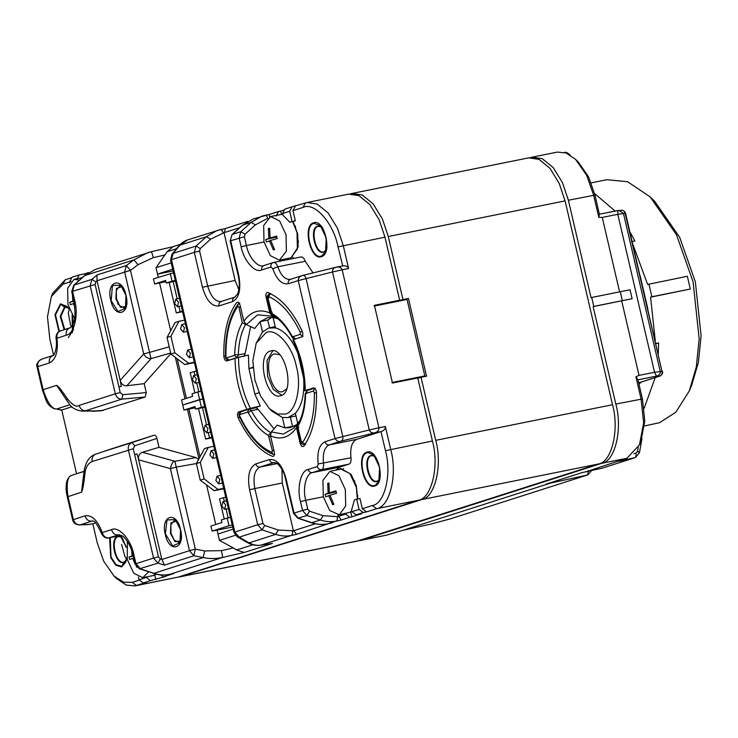 <?xml version="1.0" encoding="UTF-8"?>
<svg xmlns="http://www.w3.org/2000/svg" width="738" height="738" viewBox="0 0 738 738"><rect width="100%" height="100%" fill="white"/><g stroke="black" fill="none" stroke-linecap="round" stroke-linejoin="round"><path stroke-width="1.11" d="M530.447 157.618L532.07 157.185L542.319 158.688L553.279 167.655L562.513 182.766L568.38 200.229L591.055 297.691L591.71 297.479L593.786 306.399L632.115 298.687L593.131 306.611L615.815 404.064L642.42 398.944L637.973 379.83L635.898 376.758L641.073 398.981L643.628 422.975L639.449 444.903L640.916 441.416L644.781 421.14L642.42 398.944M601.821 468.252L581.996 472.634L546.378 484.027L587.522 474.968L588.518 470.54M602.42 468.095L635.344 457.56L602.42 468.095L585.658 471.85L626.968 458.243L639.449 444.903M626.968 458.243L601.71 463.335L361.555 540.161L386.813 535.078L403.086 530.262L549.312 483.482M430.78 524.091L402.57 530.382L431.084 524.017M635.898 376.758L639.025 375.384L621.682 300.855M593.131 306.611L593.786 306.399M622.346 300.652L620.271 291.731L591.71 297.479M632.115 298.687L630.04 289.776L620.271 291.731M619.606 291.944L602.263 217.415L598.804 217.369L593.638 195.146L586.664 175.34L575.548 159.343L566.055 152.96L557.328 152.093L532.07 157.185M358.373 540.788L361.555 540.161M601.71 463.335C615.086 461.499 622.844 428.907 615.815 404.064M360.043 540.557L386.813 535.078M449.931 518.989L430.872 524.072L450.374 518.86L587.522 474.968L450.374 518.86M575.548 159.343L578.251 161.982L588.537 176.788L594.985 195.1L599.348 214.223L618.914 210.395L623.462 213.383L660.224 371.362C660.455 373.797 659.219 375.384 656.506 376.122L654.551 372.275L639.025 375.384M621.534 210.395C623.149 209.979 624.376 210.967 625.206 213.337L625.603 213.402C625.243 211.871 624.08 210.837 622.116 210.293L617.9 210.505M662.373 371.371C663.13 372.755 662.41 374.295 660.206 375.993L660.076 376.011C661.691 375.31 662.327 373.742 661.968 371.306L625.612 213.402M602.263 217.415L617.789 214.306L654.551 372.275L661.968 371.306L625.206 213.337L617.789 214.306L617.964 210.505L599.431 214.214L598.804 217.369M74.547 318.613L67.97 304.582L67.638 288.235L73.966 279.388L79.464 280.117M74.317 303.336L70.331 304.702L70.036 303.502L69.769 302.285L72.841 301.095L72.416 294.822M72.841 301.095L73.828 300.901M73.403 303.521L74.852 307.248M69.769 302.285L73.92 301.316M279.425 260.163L270.412 255.717L263.992 241.87L263.66 225.524L270.625 216.511L279.637 220.966L286.058 234.813L286.39 251.16L279.425 260.163L291.049 257.783L297.368 248.946L297.036 232.599L292.672 221.631M282.682 214.186L270.625 216.511M270.698 240.551L266.353 241.999L265.791 239.573L268.853 238.392L268.401 228.586L269.638 228.199L270.09 237.996L276.649 236.105L277.211 238.522L270.652 240.413L274.601 249.509L273.364 249.905L274.278 248.872M268.853 238.392L276.805 236.787M269.628 229.149L268.401 228.586M269.416 240.809L273.364 249.905M265.791 239.573L276.851 236.99M270.09 237.996L276.768 236.649M357.349 499.072L356.334 487.394L349.913 473.547L340.901 469.1L329.923 471.314L338.936 475.761L345.347 489.608L345.679 505.954L339.36 514.792L329.701 510.511L323.281 496.665L322.949 480.318L329.923 471.314M338.714 514.958L352.008 511.757M329.997 495.346L325.642 496.794L325.08 494.368L328.152 493.187L327.7 483.381L328.927 482.993L329.379 492.79L335.938 490.899L336.51 493.316L329.951 495.207L333.89 504.303L332.654 504.7L333.576 503.667M328.152 493.187L336.094 491.582M328.927 483.944L327.7 483.381M328.714 495.604L332.654 504.7M325.08 494.368L336.141 491.785M329.379 492.79L336.067 491.443M148.615 571.895L142.692 577.67L153.679 575.455L156.272 574.265M142.692 577.67L133.689 573.214L127.268 559.376L127.388 541.378M133.689 558.112L129.63 559.505L129.067 557.079L132.13 555.889L131.751 550.732M132.13 555.889L133.126 555.696M132.692 558.315L135.119 564.238M136.17 566.47L136.807 567.218M129.067 557.079L133.218 556.111M644.505 425.937L659.606 422.69L675.823 412.238L689.255 391.002L691.709 385.199L698.388 362.413L701.1 335.855L695.353 281.87L679.68 237.304L654.661 201.308L650.16 196.898L627.604 181.732L606.857 179.703L591.203 182.858M644.108 408.372L655.196 377.588M658.268 353.751L658.6 342.912L655.944 343.76M631.59 241.658L634.883 240.994L629.901 231.852M615.151 211.059L594.607 193.559M689.255 391.002L696.312 366.952L699.172 338.926L693.102 281.934L676.562 234.896L650.16 196.898M632.706 243.891L647.613 284.444L687.346 276.28L690.316 289.019L651.875 296.759L648.914 284.019M655.298 340.993L650.575 297.183L690.316 289.019M655.307 343.576L658.6 342.912M640.123 275.763L647.881 309.121M650.575 297.183L651.875 296.759M356.675 499.211L354.415 499.94L351.556 510.17L351.915 511.683L359.055 509.405L356.675 499.211L359.978 498.547L362.349 508.74L372.404 505.521L376.592 508.685L418.317 500.272C431.693 498.445 439.451 465.853 432.422 441.01L417.745 377.948L392.487 383.031L374.406 305.32L399.664 300.237L389.175 303.069L402.957 299.573L388.28 236.511L382.422 219.048L373.179 203.937L362.229 194.961L351.98 193.457L350.347 193.891M351.98 193.457L528.777 157.849L539.026 159.353L549.976 168.319L559.22 183.43L565.087 200.893L612.522 404.728C619.542 429.571 611.793 462.163 598.417 463.999L356.749 541.222L179.943 576.83L421.61 499.608C434.986 497.781 442.745 465.189 435.715 440.346L421.047 377.284L417.736 378.345M178.282 577.07L179.943 576.83M402.957 299.573L408.446 298.466L426.536 376.177L421.047 377.284M408.446 298.466L402.358 300.412M374.092 306.104L407.035 299.471L424.82 375.91L391.878 382.542M234.278 355.458L226.003 358.105L229.269 360.061L237.073 357.561L234.278 355.458L234.702 354.581C235.118 341.629 237.636 331.048 242.258 322.829L239.001 307.211L237.83 306.316C229.389 318.622 225.45 335.882 226.003 358.105L225.56 357.247C225.671 358.917 226.87 359.858 229.167 360.089L229.961 359.923M249.306 409.11L256.695 407.625L249.075 409.156L247.479 412.145L239.195 414.802L241.077 411.712M272.986 454.331L271.815 452.366C259.222 446.794 248.346 434.267 239.195 414.802L239.213 415.9C238.512 414.138 239.13 412.745 241.068 411.712L249.075 409.156L251.289 410.679L258.069 409.313M417.8 378.16L424.82 375.91M111.964 448.704L154.104 435.217C155.34 435.014 156.281 436.066 156.917 438.4L159.002 447.339L196.013 457.588L198.522 459.626M198.965 458.805L187.461 409.387M185.007 398.806L175.376 357.423M170.81 353.686L144.178 383.64L146.262 392.579L145.211 396.998L101.226 410.762M71.844 406.786L61.743 410.014L76.567 473.713L83.957 471.351M72.804 519.856L84.935 515.825C91.872 514.718 97.647 520.308 102.25 532.596L101.53 533.565M353.889 480.087L354.932 481.656M357.773 495.733L357.423 497.587M252.977 367.284L248.918 368.585L253.014 367.764M299.794 420.743L293.945 428.012L283.346 434.073L271.316 431.924L270.514 435.9L274.25 451.942C274.693 455.032 274.075 456.508 272.405 456.342C259.241 450.77 247.811 437.892 238.125 417.69C237.101 414.811 237.304 412.865 238.715 411.869L250.394 408.335C242.571 392.588 238.614 375.596 238.531 357.376L226.741 360.947M243.835 356.519L245.081 353.889L250.652 326.593M297.792 423.713L295.375 413.317C301.86 405.891 304.628 394.267 303.678 378.446L297.746 352.967C291.713 338.77 284.296 330.403 275.495 327.866L268.567 328.078L262.507 332.017L256.178 343.235L252.839 360.781L254.878 379.978L260.459 395.817L269.352 408.621L277.663 413.981L285.136 414.092C295.837 412.634 302.045 386.555 296.418 366.685C292.654 346.223 276.012 327.451 266.16 332.561L256.178 343.235M290.366 417.118L292.506 426.315L293.779 426.444M269.352 408.621L272.054 411.26L282.396 417.468L288.005 417.597L295.993 415.983M282.396 417.468L284.813 427.865L292.506 426.315M296.482 424.784L290.034 427.717L284.813 427.865L277.211 425.143L271.316 431.924M307.202 390.559L305.283 390.577L313.456 387.957C315.108 387.976 316.122 389.526 316.482 392.625C316.897 415.789 312.635 433.695 303.705 446.333L301.805 446.527L300.209 443.63L296.473 427.597L297.276 423.621M226.861 360.91C225.21 360.9 224.195 359.341 223.835 356.251C223.42 333.087 227.682 315.181 236.612 302.543L238.512 302.349L240.108 305.237L243.844 321.279C250.828 311.344 259.481 308.576 269.804 312.967L266.067 296.934C265.625 293.835 266.243 292.368 267.912 292.534C281.077 298.097 292.506 310.984 302.193 331.187C303.217 334.065 303.014 336.002 301.602 336.998L293.429 339.618C301.03 355.43 304.988 372.422 305.283 390.577L305.08 390.836M298.253 352.856L297.746 352.967L298.235 352.81M267.239 292.46L267.912 292.534M243.844 321.279L246.335 324.591L257.534 314.849L272.101 316.178M271.796 317.34L267.774 320.071L260.09 321.62L254.721 328.493L246.335 324.591M267.774 320.071L269.573 327.801M275.495 327.866L273.069 317.469L267.857 317.617L260.09 321.62L262.507 332.017M273.069 317.469L276.944 318.438M269.804 312.967L272.294 316.279L278.106 318.982M271.353 315.827L272.294 316.279M274.019 428.833L257.913 409.009L255.689 407.477L260.256 406.02L250.394 408.335M238.531 357.376L248.392 355.061L248.918 368.585L254.841 394.064L259.029 392.727M260.256 406.02L254.841 394.064M288.005 417.597L295.375 413.317M270.459 351.039C284.822 345.126 295.772 392.164 280.837 395.623C266.473 401.537 255.532 354.498 270.459 351.039L271.123 350.864M280.837 395.623L280.172 395.799M281.778 395.236L273.291 389.406L267.59 376.297L267.045 360.375L272.82 350.762M286.676 388.815L282.755 391.601M283.318 391.454C271.215 396.435 261.99 356.795 274.573 353.88L279.822 354.784M75.488 474.073L72.038 475.3C67.509 476.139 66.162 483.205 67.988 496.508L73.348 519.534C74.621 523.307 77.047 525.032 80.627 524.7L79.28 524.875M95.285 454.313L95.645 454.193C92.794 455.475 91.65 457.92 92.204 461.518C87.721 463.464 85.267 467.883 84.842 474.783L83.791 473.381L81.531 492.172L83.671 475.281M84.842 474.783C83.754 484.303 82.647 490.106 81.531 492.172L67.444 496.831M75.636 474.027L76.567 473.713M61.743 410.014L56.605 409.009L69.861 404.765M42.583 390.005L43.136 389.673C47.426 402.708 51.918 409.156 56.605 409.009L60.885 410.079M69.889 282.737L69.649 281.685L71.106 281.215M76.789 279.398L79.187 274.914L84.685 273.807L84.99 275.154M69.649 281.685L72.047 277.202L79.187 274.914M160.801 574.948L163.375 576.895L165.57 576.452L150.34 580.668L146.041 576.996M138.384 577.051L139.021 579.791L143.2 582.955L146.493 582.291L134.925 585.907L126.189 585.04L116.696 578.657L113.993 576.018L123.615 582.217L132.25 582.356L139.381 580.068M146.161 577.513L139.021 579.791M154.593 574.229L155.829 579.561M150.34 580.668L143.2 582.955M173.467 573.611L163.375 576.895M87.462 524.617L92.822 523.786L97.268 542.9L103.707 561.212L113.993 576.018M418.317 500.272L178.162 577.107L134.925 585.898M350.605 511.517L351.851 516.858L349.655 517.301L345.347 513.62M343.65 468.538L343.022 469.045M338.142 469.654L340.781 468.455L351.067 474.35L356.279 485.779L357.727 498.999M351.915 511.683L356.094 514.847L361.583 513.74L351.851 516.858M359.055 509.405L363.234 512.559L356.094 514.847M362.349 508.74L366.528 511.895L363.234 512.559M349.655 517.301L340.439 520.244C341.362 519.663 340.615 518.399 338.198 516.462L345.467 514.137M372.404 505.521C384.775 503.833 391.952 473.676 385.448 450.697L381.002 431.592C384.101 430.632 385.55 428.926 385.356 426.481L390.697 449.414C397.727 474.257 389.968 506.849 376.592 508.685L366.528 511.895M224.546 228.808L247.71 221.391M239.721 227.664L224.029 232.682C225.376 230.016 225.524 228.734 224.49 228.826L220.182 229.684L224.49 228.826M264.019 241.99L246.418 245.542L244.37 236.741L230.671 240.726L238.798 275.643C241.206 289.324 239.149 297.967 232.627 301.574L219.001 305.938C211.824 306.713 206.308 300.486 202.452 287.276L194.325 252.359L171.447 259.675L173.162 253.365L179.832 245.191L206.391 236.695L196.04 246.049L194.325 252.359L199.574 251.068L200.256 248.549L196.04 246.049L173.162 253.365L171.751 254.573M281.953 469.276L282.285 483.021L254.831 488.547L262.959 523.473L257.719 524.755L262.082 529.847L239.204 537.163L237.064 536.646L246.972 542.356L249.112 542.873C253.319 545.022 257.285 545.788 261.012 545.142L272.46 543.445L260.486 545.253L291.335 535.447C286.15 536.471 280.929 536.111 275.661 534.377L249.112 542.873L239.204 537.163L234.841 532.08L257.719 524.755L249.592 489.838C247.184 476.158 249.241 467.523 255.763 463.907L269.388 459.553C276.575 458.778 282.091 464.995 285.938 478.206L294.065 513.131L302.515 510.428L300.467 501.619L305.707 500.336L307.755 509.137L309.499 511.176L323.087 515.705L337.192 516.665C337.607 519.008 337.257 520.493 336.131 521.111L295.643 534.58C296.565 533.989 295.818 532.735 293.401 530.797L315.292 523.795M295.375 206.142L292.977 210.625L295.348 220.819L292.054 221.483L289.683 211.289L292.082 206.806L306.953 202.526L317.202 204.039L328.161 213.005L337.395 228.116L343.262 245.579L348.594 268.512C347.69 266.243 345.652 265.394 342.469 265.975L336.141 267.248C333.567 267.866 332.349 269.435 332.497 271.981L298.235 280.588C298.041 278.152 299.471 276.455 302.525 275.495L302.054 275.634L302.525 275.495C304.139 275.191 305.311 276.178 306.039 278.475L342.801 436.444C343.161 438.852 342.58 440.411 341.067 441.121L374.683 432.865C371.934 433.206 370.125 432.237 369.258 429.95L378.926 427.782C379.129 430.208 377.718 431.905 374.683 432.865L381.002 431.592L356.666 439.378C351.86 441.748 349.969 447.883 350.974 457.791C351.325 461.204 350.67 463.326 349.009 464.137L339.757 467.099L335.725 470.143M290.283 279.398L302.054 275.634M290.385 279.361L290.671 279.287C285.514 280.108 281.215 275.957 277.792 266.824C276.612 263.669 275.136 262.239 273.355 262.516L300.809 256.99C302.589 256.704 304.065 258.143 305.246 261.289L313.041 272.912M285.219 258.992L286.888 259.785M200.256 248.549L210.607 239.186L224.029 232.682L235.145 280.458L238.854 289.785M178.568 246.224L187.627 239.924M196.409 463.565L176.234 467.099L174.915 461.287C172.987 461.176 171.484 463.621 170.395 468.621L138.67 459.839L161.825 559.33L160.303 558.869L157.987 563.149L153.559 558.076L158.495 556.858L134.667 454.599L137.028 453.879L138.67 459.839C138.107 455.964 139.344 453.446 142.388 452.283L159.002 447.339M221.511 550.64L222.645 557.421C216.354 558.878 209.869 558.924 203.199 557.559L204.675 550.954L221.511 550.64L233.319 547.928L219.463 540.373L217.073 530.124M173.107 270.966L157.498 274.112L172.701 269.25M215.764 524.478L206.557 484.931M200.016 456.84L188.91 409.092M186.41 398.354L177.203 358.806M170.672 330.716L159.556 282.968M158.246 277.331L156.013 267.737L171.225 262.876M233.18 529.137L217.978 534.008M235.394 535.271L219.463 540.373M272.46 543.445L244.269 552.458L236.575 549.995L233.319 547.928M244.269 552.458L222.645 557.421L169.583 574.395C164.399 575.419 159.177 575.059 153.91 573.325L203.199 557.559L193.854 555.742L195.33 549.137L204.675 550.954M161.825 559.33L164.509 565.133L157.987 563.149L139.381 568.813L153.91 573.325L140.321 568.795L135.967 563.712L135.082 564.09L133.034 555.28L133.919 554.902L135.967 563.712L153.559 558.076L128.375 449.94C127.812 446.333 128.993 443.879 131.936 442.579L154.104 435.217M66.872 400.503L56.669 385.337L66.835 400.448L67.075 398.372C72.425 405.125 76.448 407.468 79.141 405.402C80.239 408.889 82.37 410.669 85.534 410.743L81.853 411.149L94.335 410.974L85.534 410.743L121.825 399.129L145.211 396.998M42.084 359.083C38.69 360.199 37.251 362.718 37.776 366.648L37.223 366.98M54.612 408.926L54.612 408.926C50.276 406.942 47.426 404.055 46.06 400.291L42.426 389.978L37.066 366.952C36.014 364.387 37.5 361.814 41.513 359.231L53.284 355.329C53.606 356.5 57.859 347.958 56.014 338.013L57.01 338.189C58.367 351.509 55.811 359.757 49.354 362.948L37.776 366.648L43.136 389.673L56.669 385.337C58.302 386.149 61.761 390.494 67.075 398.372M73.68 285.338L74.28 284.997L72.573 291.307L71.687 291.685L73.68 285.338L84.031 275.984L95.359 269.435L84.031 275.984M96.992 280.726L96.992 274.96L126.327 265.579L130.451 270.366L96.992 280.726L120.183 380.384C121.226 384.101 123.467 385.891 126.908 385.762L144.178 383.64M176.548 248.697L167.157 251.704L173.116 246.704L151.493 251.667L153.319 257.627L138.052 264.665L133.929 259.877L147.618 252.719L151.511 251.649L95.359 269.435M79.141 405.402L115.322 393.824L90.165 285.68L91.946 279.351L74.28 284.997L84.639 275.643L133.929 259.877L126.327 265.579L124.621 271.888L143.707 353.926L120.183 380.384L121.336 386.444L118.873 386.73L95.101 284.453L95.848 281.907L97.029 280.883M180.552 529.69C176.548 510.216 160.321 515.401 165.303 534.561C169.306 554.035 185.533 548.841 180.552 529.69L180.552 529.69M110.755 300.154C114.759 319.628 130.986 314.434 126.004 295.274C122.001 275.8 105.774 280.994 110.755 300.154L118.08 311.519L125.469 308.327L125.921 295.32C127.01 299.259 126.871 303.595 125.469 308.318M126.908 385.762L151.022 358.64C147.757 358.631 145.321 357.063 143.707 353.926L149.546 352.404L151.022 358.64L170.662 353.05M167.157 251.704L156.013 267.737M282.285 483.021L293.401 530.797L278.291 530.041L275.661 534.377L262.082 529.847L264.702 525.502L278.291 530.041M337.875 515.069L338.198 516.462L337.192 516.665M339.757 467.099L312.303 472.634C310.255 472.79 308.862 471.739 308.115 469.469L317.377 466.508L318.161 463.971C316.943 452.016 319.231 444.608 325.024 441.748L334.997 438.556C336.879 441.232 338.899 442.09 341.067 441.121L329.213 444.913L356.666 439.378M335.91 267.294L302.654 275.459M302.525 275.495L336.141 267.248C339.268 266.686 341.27 267.543 342.164 269.804L332.497 271.981L369.258 429.95L334.997 438.556L298.235 280.588L288.263 283.779C282.036 284.767 276.851 279.748 272.728 268.724L277.792 266.824L305.246 261.289M336.436 267.184L342.773 265.911L338.022 246.861C333.668 223.199 314.425 201.502 303.032 207.406L292.977 210.625M306.953 202.535L348.687 194.122L358.936 195.625L369.886 204.601L379.129 219.712L384.987 237.175L338.022 246.861M276.095 216.031L278.503 211.538L280.698 211.096L281.455 214.334M292.377 257.175L293.152 257.405M295.348 220.819L293.078 221.548L297.663 233.863L298.152 246.972L290.532 258.595L287.635 258.512M293.078 221.548L289.785 222.212L282.894 215.09L282.543 213.577L289.683 211.289M292.054 221.483L289.785 222.212M292.082 206.806L284.942 209.094L282.543 213.577M269.536 216.843L269.287 214.49L278.503 211.538M284.527 209.878L280.698 211.096M71.798 277.673L65.285 279.748L62.878 284.241L51.328 296.584L47.472 316.87L49.833 339.056L53.551 355.052M88.588 272.562L84.685 273.807M51.328 296.584L52.795 293.097L65.285 279.748M69.732 282.045L62.878 284.241M69.178 308.761L60.47 303.825L54.981 314.683L58.939 331.583M68.32 337.598L73.468 329.674L72.333 315.541M120.211 392.607L115.322 393.824C116.41 397.339 118.587 399.11 121.825 399.129L122.877 394.71L120.211 392.607L118.873 386.73M92.204 461.518L133.264 448.732L134.667 454.599M112.148 448.639L95.479 454.248C88.901 456.481 85.008 462.855 83.791 473.381M294.6 225.293L295.643 226.861M298.475 240.939L298.124 242.793M399.664 300.237L384.987 237.175M95.617 522.891L92.822 523.786M273.078 456.416L273.669 456.093M64.123 329.683L60.239 316.27L64.483 307.128L60.784 304.333L55.47 314.914L59.381 331.325M174.648 303.53L175.819 299.056L178.55 302.285L177.489 306.731L174.648 303.53M180.579 329.01L181.751 324.536L184.472 327.764L183.421 332.211L180.579 329.01M186.511 354.489L187.683 350.015L190.404 353.244L189.343 357.69L186.511 354.489M192.443 379.969L193.614 375.494L196.336 378.723L195.275 383.17L192.443 379.969M165.912 281.695L154.593 283.973L153.403 278.881L173.531 272.82M197.849 391.961L192.009 393.824L192.6 396.371L181.566 399.904L182.756 405.005L202.885 398.944L199.629 399.599L197.849 391.961L201.105 391.306M175.312 280.468L172.055 281.123L170.284 273.475M170.893 354.046L174.786 352.792L170.939 336.233L167.037 337.478L170.893 354.046L184.841 364.572L188.734 363.327L174.786 352.792M154.593 283.973L165.626 280.44L166.216 282.995L172.055 281.123M194.952 375.227L194.103 371.574L196.409 371.113M198.808 391.767L196.732 382.874M182.471 311.233L180.173 311.704L178.947 306.436M177.166 298.779L173.162 281.593M188.734 363.327L194.334 362.192M170.939 336.233L178.956 321.279L184.546 320.154M194.887 392.911L190.21 372.819L194.103 371.574M167.037 337.478L175.063 322.524L178.956 321.279M182.581 311.676L176.281 312.949L169.168 282.396M194.435 362.635L184.841 364.572M166.216 282.995L175.469 281.132M180.173 311.704L176.281 312.949M204.002 429.654L205.173 425.18L207.895 428.409L206.843 432.855L204.002 429.654M209.933 455.134L211.105 450.66L213.826 453.888L212.765 458.335L209.933 455.134M215.865 480.613L217.037 476.139L219.758 479.368L218.697 483.814L215.865 480.613M221.787 506.093L222.959 501.619L225.68 504.847L224.629 509.294L221.787 506.093M195.266 407.819L183.937 410.097L182.756 405.005L199.629 399.599L201.409 407.247L204.666 406.592M232.239 525.069L228.983 525.724L227.203 518.085L230.459 517.43M200.247 480.161L204.14 478.916L200.284 462.357L196.391 463.602L200.247 480.161L214.195 490.696L218.088 489.451L204.14 478.916M227.203 518.085L221.363 519.949L221.953 522.495L210.92 526.028L212.101 531.129L228.983 525.724M183.937 410.097L194.97 406.564L195.57 409.11L201.409 407.247M224.306 501.342L223.457 497.698L225.754 497.237M228.153 517.891L226.086 508.999M211.824 437.357L209.518 437.828L208.3 432.56M206.52 424.904L202.516 407.717M218.088 489.451L223.679 488.316M200.284 462.357L208.3 447.403L213.9 446.278M224.232 519.035L219.564 498.943L223.457 497.698M196.391 463.602L204.408 448.649L208.3 447.403M211.926 437.8L205.625 439.073L198.522 408.52M232.682 526.978L212.101 531.129M223.789 488.759L214.195 490.696M195.57 409.11L204.813 407.247M209.518 437.828L205.625 439.073M638.923 453.169C639.892 452.717 639.422 452.145 637.531 451.444L635.925 453.243C636.377 455.586 636.045 457.062 634.929 457.68L618.573 461.324M635.925 453.243L633.951 453.685M594.985 195.1L568.38 200.229M637.973 379.83L656.506 376.122L660.076 376.011L641.082 382.09L639.007 384.304M638.61 382.588L641.082 382.09L638.813 383.474M638.232 447.514L637.531 451.444M388.28 236.511L565.087 200.893M435.715 440.346L612.522 404.728M421.61 499.608L598.417 463.999M181.456 576.443L358.262 540.825M268.503 296.501L267.885 297.967L271.842 313.364C279.379 317.691 286.132 325.31 292.1 336.214L292.838 336.722L300.163 334.379L300.357 332.432C291.316 313.844 280.698 301.87 268.503 296.501L270.643 293.549M269.951 293.466L269.951 293.466C267.322 295.357 266.51 296.916 267.525 298.124L270.874 312.497L272.756 315.209L271.842 313.364M268.78 297.94L267.885 297.967M272.128 312.322L271.224 312.349M272.756 315.209C279.748 319.167 286.159 326.436 291.999 337.017L292.1 336.214M291.999 337.017C291.87 337.81 293.041 338.428 295.514 338.862L292.838 336.722M296.325 338.687L301.971 336.805M302.958 336.482L300.163 334.379M302.146 331.104L300.357 332.432M302.22 441.638L301.316 441.665L297.977 427.284L298.872 427.256M301.316 441.665L302.488 442.551C310.67 430.669 314.628 414.036 314.37 392.644L313.355 391.075L306.039 393.419L305.615 394.295C305.2 407.247 302.681 417.828 298.06 426.038L297.977 427.284M314.37 392.644L316.491 392.93M314.96 388.087L313.355 391.075M306.039 393.419L307.432 390.476L305.2 393.778L305.615 394.295M305.2 393.778C304.757 406.407 302.359 416.583 297.986 424.295L298.06 426.038M302.488 442.551L305.726 444.313M240.477 306.805L239.001 307.211M228.928 360.098L229.915 359.932M241.723 356.629L237.073 357.561L238.319 354.941L234.702 354.581M245.09 353.576L238.319 354.941C238.725 342.506 241.141 332.349 245.569 324.462L242.258 322.829M247.479 412.145L248.217 412.653L251.289 410.679C257.018 421.149 263.503 428.455 270.735 432.606L268.475 435.503C260.938 431.176 254.186 423.566 248.217 412.653M271.815 452.366L272.433 450.9L268.475 435.503M273.909 450.503L272.433 450.9M270.569 436.121L269.093 436.527M239.767 303.124L237.894 304.351L237.83 306.316M377.321 481.102L379.498 479.294M379.498 479.322L377.432 481.065C369.24 484.534 362.939 457.477 371.5 455.586L374.867 456.259L371.5 455.586M110.257 537.661L111.032 557.135L116.004 564.671L121.752 566.332L124.288 562.052C116.106 565.52 109.805 538.463 118.366 536.572L120.266 536.489M121.604 544.469L124.897 556.47L126.705 558.786M121.65 535.354L109.224 537.854C105.82 538.122 103.495 536.369 102.25 532.596L111.512 529.635C112.748 533.408 115.073 535.161 118.477 534.893L108.615 537.937M238.715 411.869L243.697 410.872M238.125 417.69L239.887 417.339M300.209 443.63L301.611 443.353M267.405 296.667L266.067 296.934M236.612 302.543L238.3 302.202M225.524 355.91L223.835 356.251M246.889 409.258C239.287 393.437 235.33 376.454 235.035 358.299M133.264 448.732L134.759 445.761L156.917 438.4M134.759 445.761L131.936 442.579L103.754 451.444M83.938 471.49L75.756 473.98M112.065 448.667L103.551 451.508M326.131 249.998L324.065 251.75C315.873 255.219 309.582 228.162 318.133 226.271L321.491 226.944L318.133 226.271M69.252 309.176L68.311 313.336L70.682 325.633M64.704 329.499L60.83 316.298L64.999 307.257L66.89 307.174M132.25 582.356L136.438 585.511L178.162 577.107M223.024 232.885C222.359 230.625 221.418 229.555 220.182 229.684L187.581 239.933M220.302 229.656L217.11 230.487L206.391 236.695L210.607 239.186M327.451 523.86L327.58 523.842C322.202 524.903 316.823 524.534 311.445 522.762L297.857 518.224L306.879 515.511L302.515 510.428L307.755 509.137M331.869 522.974L327.681 523.814C322.497 524.838 317.275 524.478 312.017 522.744L298.429 518.214L294.065 513.131L293.53 513.353L285.403 478.436L285.938 478.206M309.499 511.176L306.879 515.511L320.467 520.041L311.445 522.762M340.439 520.244L336.131 521.111C330.947 522.135 325.726 521.775 320.467 520.041L323.087 515.705M274.499 462.523L273.577 462.708L276.113 462.901L277.968 464.128C281.851 468.261 284.333 473.03 285.403 478.436M249.592 489.838L254.831 488.547C252.839 477.218 254.545 470.06 259.942 467.071L273.577 462.708C271.529 462.864 270.136 461.813 269.388 459.553M277.257 463.584L259.942 467.071C257.903 467.228 256.51 466.176 255.763 463.907M262.959 523.473L264.702 525.502M233.955 532.458L234.841 532.08L171.447 259.675L170.561 260.053L233.955 532.458L237.064 536.646M244.37 236.741L245.053 234.214L255.403 224.859L266.888 218.762M245.053 234.214L240.837 231.714L251.188 222.359L255.403 224.859M290.671 279.287C288.743 279.933 287.94 281.427 288.263 283.779M272.728 268.724L270.947 267.008C270.625 264.656 271.427 263.162 273.355 262.516L273.54 262.47M270.947 267.008L261.695 269.97C261.363 267.617 262.165 266.123 264.093 265.477C258.337 268.466 248.614 257.497 246.418 245.542L241.169 246.824L239.121 238.023L240.837 231.714L232.387 234.416L242.737 225.062L253.457 218.863L269.287 214.49M263.669 265.606L273.051 262.599M261.695 269.97C255.007 273.429 243.724 260.708 241.169 246.824M238.798 275.643L238.273 275.874L230.145 240.957L232.018 234.629L242.378 225.265L251.188 222.359L261.907 216.16L264.988 215.358C266.215 215.228 267.156 216.289 267.82 218.559M232.627 301.574C232.304 299.231 233.107 297.737 235.035 297.091M219.001 305.938C218.669 303.586 219.472 302.091 221.409 301.455C215.459 302.091 210.883 296.934 207.692 285.984L199.574 251.068M235.145 280.458L202.452 287.276M221.013 301.556L234.73 297.174L237.59 293.955C239.582 289.176 239.813 283.152 238.273 275.874M160.303 558.869L158.495 556.858M236.575 549.995L252.83 544.792M196.013 457.588L174.915 461.287L142.388 452.283M176.234 467.099L170.395 468.621L189.491 550.659L195.33 549.137L176.234 467.099M164.509 565.133L193.854 555.742L189.491 550.659L161.862 559.496M53.367 355.467C50.147 356.546 48.809 359.037 49.354 362.948M69.271 328.069L61.014 330.707C57.804 331.786 56.466 334.277 57.01 338.189L66.263 335.227C65.719 331.316 67.057 328.816 70.276 327.746M56.014 338.013C55.977 332.128 60.405 330.725 59.76 331.131L69.759 327.884C70.35 327.967 71.346 326.851 72.73 324.517C75.35 320.892 75.682 312.884 73.735 300.486L74.621 300.108C78.791 314.831 74.187 334.139 66.263 335.227M95.101 284.453L72.573 291.307L74.621 300.108M138.052 264.665L130.451 270.366L149.546 352.404L169.214 346.814M96.992 274.96L91.946 279.351L95.848 281.907M125.285 307.423L124.15 307.912L119.667 305.707L116.429 298.761L115.857 298.89L116.429 288.438L122.038 286.593M179.832 541.84L178.697 542.319L174.214 540.124L170.985 533.168L170.875 524.755L174.399 520.475M153.319 257.627L165.127 254.914M292.396 531C292.811 533.343 292.451 534.829 291.335 535.447L295.643 534.58M173.891 573.527L169.177 574.478M323.309 496.794L305.707 500.336C302.423 488.722 306.049 473.482 312.303 472.634L321.556 469.672L349.009 464.137M300.467 501.619C296.658 488.15 300.864 470.466 308.115 469.469M317.377 466.508C318.124 468.768 319.517 469.829 321.556 469.672C323.216 468.851 323.871 466.739 323.521 463.316C322.515 453.409 324.406 447.274 329.213 444.913C327.174 445.069 325.772 444.008 325.024 441.748M350.974 457.791L318.161 463.971M348.594 268.512L342.164 269.804L378.926 427.782L385.356 426.481M303.032 207.406L305.44 202.922M313.604 222.848C302.257 225.348 310.606 261.206 321.454 256.612C332.801 254.112 324.452 218.254 313.604 222.848L313.918 223.346C302.94 225.773 311.021 260.486 321.528 256.04L325.532 251.75L326.261 237.977L320.264 225.56L313.918 223.346M103.255 410.42L94.335 410.974M146.262 392.579L122.877 394.71M118.163 304.619L116.512 298.742M385.448 450.697L432.422 441.01M92.619 520.945L80.627 524.7L89.602 524.432M84.935 515.825C86.171 519.598 88.495 521.351 91.909 521.083L92.942 521.019C94.621 520.567 97.481 524.736 101.512 533.519C103.957 538.694 108.532 538.15 107.942 538.03L121.669 535.364M119.574 534.681L118.477 534.893L123.071 536.332C127.84 540.871 131.161 547.181 133.034 555.28M111.512 529.635C118.8 525.853 131.124 539.746 133.919 554.902M366.961 452.163C377.819 447.569 386.159 483.427 374.821 485.927C363.972 490.53 355.624 454.673 366.961 452.163L373.64 454.885L379.627 467.311L378.889 481.065L374.821 485.927M109.602 537.79L110.737 557.744L115.838 565.271L121.687 566.913L126.982 558.066M126.299 547.015L120.534 535.594M296.473 427.597C289.49 437.533 280.837 440.3 270.514 435.9M367.284 452.662C356.306 455.088 364.378 489.801 374.886 485.355M373.373 455.503L371.887 455.484M377.017 481.388L377.432 481.065L377.017 481.388C368.677 484.912 362.275 457.385 370.983 455.457M180.469 529.718L175.349 519.58L166.991 519.967L165.303 534.561M175.552 520.502L174.297 520.493L176.603 521.028L170.976 522.845L170.404 533.297L170.985 533.168M165.764 534.441L172.627 545.926L180.017 542.744L180.478 529.736M180.616 540.945L175.081 541.72L170.404 533.297M126.899 557.642L125.755 562.052L121.687 566.913M126.272 547.31L120.266 535.65M126.355 560.308L123.883 562.365C115.543 565.898 109.141 538.362 117.849 536.443L117.526 536.194M118.366 536.572L121.715 537.227M321.528 256.04L321.454 256.612M320.006 226.179L318.53 226.169M323.65 252.073L324.065 251.75L323.65 252.073C315.32 255.597 308.908 228.06 317.617 226.142M125.921 295.301L120.801 285.172L112.444 285.551L111.217 300.025M120.995 286.086L119.741 286.076L116.327 290.338L116.429 298.761M126.06 306.538L120.525 307.303L115.857 298.89M60.47 303.825L67.103 306.519L69.4 309.379M72.398 332.737L72.112 315.181M64.999 307.257L68.348 307.912L65.378 307.156M587.937 474.857L592.042 470.051M660.206 375.993L641.387 382.007M635.344 457.56L639.449 452.754L641.986 438.584M564.063 152.554C565.566 151.788 567.614 152.655 570.206 155.146M82.121 277.709L74.612 279.222M295.514 338.862L296.27 338.705M297.986 424.295L297.617 427.44L300.966 441.813C300.781 443.344 302.1 444.359 304.942 444.866M314.757 388.133L307.432 390.476M239.213 415.9C248.457 435.586 259.721 448.4 273.014 454.35L274.757 454.516M225.56 357.247C225.016 334.831 229.121 317.192 237.894 304.351M304.656 390.845C304.49 372.607 300.532 355.624 292.792 339.886M269.896 327.737L275.209 326.666M71.937 475.327C69.64 475.973 67.878 478.178 66.641 481.951C65.405 489.562 66.632 493.399 67.287 496.812L72.638 519.829C73.357 522.947 75.59 524.626 79.344 524.875M170.561 260.053L171.871 254.425L178.541 246.252C183.965 240.302 188.061 239.859 187.637 239.915M297.857 518.224L293.53 513.353M230.145 240.957L232.018 234.629M73.735 300.486L71.687 291.685M124.279 307.875L126.069 306.51M178.827 542.292L180.616 540.926M151.511 251.649L172.793 246.769M172.258 246.916L180.293 244.352M260.486 545.253C255.846 545.862 251.344 544.893 246.972 542.356M269.398 214.463L265.099 215.33M242.378 225.265L253.457 218.863M101.53 410.743L92.342 411.315M66.844 400.457C69.455 403.474 70.304 409.083 81.844 411.149M88.043 524.617L79.28 524.884M135.082 564.09L139.381 568.813M173.688 573.574L169.399 574.441C163.901 575.52 158.43 575.151 152.969 573.343M373.64 454.885C374.323 454.866 375.91 457.551 378.391 462.938C380.642 471.379 380.808 477.421 378.889 481.065L378.889 481.065M180.109 542.504L180.017 542.734C181.419 537.891 181.566 533.556 180.45 529.727C180.044 526.766 178.347 523.38 175.349 519.58L175.561 519.792M126.272 547.384L122.36 538.094L120.506 535.871M118.735 536.471L121.724 537.246M123.929 562.144L126.364 560.28M325.532 251.732C329.508 248.937 324.01 225.394 320.274 225.57L320.264 225.56M326.141 249.97L324.01 251.769M125.903 295.32C125.497 292.349 123.79 288.964 120.801 285.172L121.014 285.385M122.056 286.621L119.851 286.058M73.597 322.405L72.066 315.098M69.409 309.416L67.103 306.519M179.472 298.318L175.819 299.056M181.253 305.975L177.378 306.759M185.395 323.798L181.751 324.536M187.175 331.454L183.301 332.238M191.327 349.277L187.683 350.015M193.107 356.934L189.232 357.718M197.258 374.756L193.614 375.494M199.039 382.413L195.164 383.197M208.817 424.442L205.173 425.18M210.598 432.099L206.723 432.883M214.749 449.922L211.105 450.66M216.529 457.578L212.655 458.363M220.68 475.401L217.037 476.139M222.461 483.058L218.586 483.842M226.603 500.881L222.959 501.619M228.393 508.537L224.509 509.321"/></g></svg>
